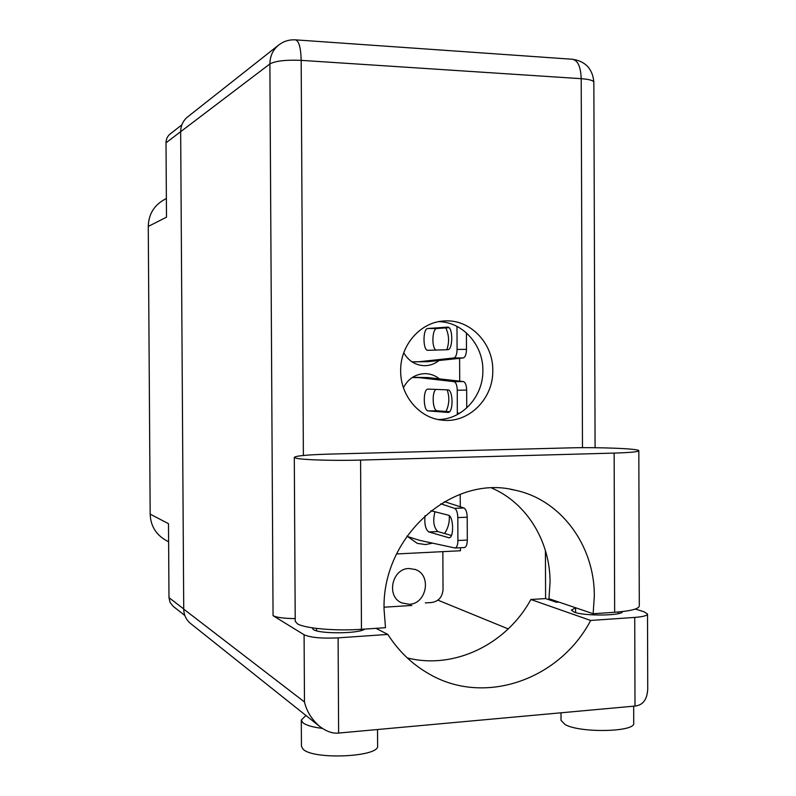 <?xml version="1.0" encoding="UTF-8"?>
<svg xmlns="http://www.w3.org/2000/svg" width="796" height="796" viewBox="0 0 796 796"><rect width="100%" height="100%" fill="white"/><g stroke="black" fill="none" stroke-linecap="round" stroke-linejoin="round"><path stroke-width="1.19" d="M409.154 604.283L401.741 602.9C385.951 596.602 391.901 568.493 408.985 568.503L415.403 569.518C431.939 575.001 426.736 604.074 409.154 604.283M403.751 352.827C408.537 360.936 415.373 365.225 424.258 365.672L424.746 365.682C430.049 365.593 434.815 363.871 439.054 360.498M439.412 378.856C435.342 375.593 430.745 373.861 425.641 373.652L424.785 373.642C415.303 374.09 408.189 378.777 403.433 387.682M406.965 536.106L417.333 543.399L425.571 544.563L432.467 543.141M165.24 539.887L164.115 539.23C155.23 533.39 150.583 525.022 150.175 514.126L168.493 523.688L168.981 597.637L183.727 608.97M304.092 634.76C310.46 637.596 321.793 638.631 338.111 637.855L338.618 733.066C332.589 733.713 326.151 731.415 319.305 726.151C311.544 719.186 306.599 711.117 304.47 701.972L304.092 634.76L273.058 615.676L269.884 63.939L166.016 142.802L166.493 217.169L148.265 226.422L150.175 514.126M148.265 226.422C148.613 214.641 153.727 205.846 163.608 200.035L166.374 198.453M173.299 606.423L170.046 602.393L168.981 597.637M166.016 142.802C166.075 139.031 167.538 136.026 170.404 133.778L181.856 124.863M444.586 533.499C448.148 528.106 449.71 522.176 449.282 515.708M446.039 411.433C449.332 404.388 449.7 397.184 447.163 389.831M446.785 349.733C449.441 342.32 449.113 335.046 445.82 327.902M460.446 547.757L460.456 550.762L396.537 553.956M459.61 358.319L459.72 381.145M460.207 494.276L460.267 506.783M425.293 602.9L431.711 602.502C438.606 601.338 442.377 597.03 443.024 589.587L442.855 551.638M407.244 536.454L419.8 540.394L455.123 548.016C456.864 547.548 457.8 545.041 457.919 540.504L457.819 517.599C457.61 512.544 456.536 509.46 454.586 508.355L440.845 503.798M425.014 515.708C424.278 524.037 425.532 529.449 428.785 531.937L449.004 537.778C454.247 538.066 453.561 515.898 448.307 515.171L430.925 510.743M464.108 547.529L464.466 547.558C466.237 547.091 467.182 544.583 467.312 540.056L467.212 517.201C466.993 512.166 465.899 509.082 463.929 507.977L444.457 501.639M434.994 511.778C432.686 520.654 433.611 527.241 437.77 531.539L451.422 535.469M638.82 450.735L639.297 605.945C638.84 608.94 630.631 611.059 614.651 612.283L593.149 613.726L594.313 596.224C594.731 545.598 560.822 499.381 514.564 490.077C452.436 474.197 381.811 536.375 384.06 609.457L385.503 627.696L361.454 629.308L360.588 460.078C334.549 460.834 303.326 459.929 296.371 458.277L294.301 457.382C295.744 455.849 307.296 454.765 328.947 454.118L568.841 447.899C598.055 447.053 639.496 448.645 638.82 450.735C638.362 451.82 630.133 452.606 614.144 453.093L360.588 460.078M593.149 613.726L548.951 598.701L550.056 582.274C550.195 541.459 526.852 503.092 491.769 488.048M294.301 457.382L295.216 621.218L297.296 623.716C304.261 628.372 335.444 631.188 361.454 629.308M633.676 706.171L633.735 723.047C636.094 732.051 580.015 733.285 565.041 724.509L561.031 720.37L561.001 712.798M377.513 729.524L377.603 745.733C380.309 756.936 313.196 760.15 303.067 749.165L301.445 746.29L301.296 720.082L305.923 715.475M322.34 728.4C312.669 727.186 306.191 725.305 302.928 722.768L301.296 720.082M622.482 611.577C622.691 615.796 584.652 616.273 574.244 612.174L571.339 610.134L575.568 607.846M364.747 629.089C359.304 633.755 319.574 634.113 313.296 629.537L312.141 627.815M492.774 370.349C493.241 343.076 469.919 318.937 444.347 320.967C420.686 321.773 400.08 345.086 400.667 370.966C400.398 395.642 419.273 417.95 441.75 420.099C468.297 423.83 493.56 398.836 492.774 370.349M438.705 321.664C462.625 321.882 483.222 344.867 482.864 370.309C483.461 396.129 462.436 419.582 438.168 419.532M338.618 733.066L634.999 706.052L634.73 617.417L590.662 620.452L530.882 599.497C506.624 644.143 454.446 669.834 407.303 657.944M634.73 617.417C642.999 616.781 647.267 615.646 647.516 614.014L644.004 611.776L635.327 609.039M558.901 602.084L556.344 602.244L545.598 598.572L530.882 599.497M190.811 623.696L190.274 623.268C186.065 619.616 183.876 614.91 183.727 609.129L304.47 701.972M278.262 45.372L187.876 116.713C183.179 120.455 180.772 125.45 180.662 131.698L183.727 609.129M556.344 601.209L556.344 602.244M545.419 550.543L545.598 598.572M411.86 605.467L384.07 607.199M437.9 600.144L508.226 628.91M376.001 628.333L387.841 634.432L338.111 637.855M295.207 618.611C283.993 618.472 276.61 617.497 273.058 615.676M387.841 634.432C398.488 651.009 411.95 664.003 428.218 673.426C483.839 706.639 559.598 679.864 590.662 620.452M647.516 614.014L647.735 689.038C647.178 699.545 642.929 705.216 634.999 706.052M457.322 414.577L457.262 390.219C457.053 385.194 455.969 382.339 454.028 381.652L419.034 377.632L412.248 377.513M447.75 389.861L428.019 389.105C422.895 388.756 423.104 411.025 428.228 410.915L448.048 412.437C453.561 412.835 453.252 389.473 447.75 389.861M466.735 407.96L466.655 390.11C466.446 385.105 465.352 382.249 463.381 381.563L427.91 377.563L412.587 377.294M435.959 389.403C431.561 392.11 432.656 410.955 437.223 410.766L449.521 411.701M419.034 377.632L427.91 377.563M411.94 361.812L418.965 361.732L453.919 357.961C455.859 357.285 456.914 354.429 457.083 349.414L456.984 326.38M447.471 327.116L427.84 328.489C422.666 328.36 422.756 350.936 427.93 350.32L447.571 349.703C453.143 350.121 453.133 326.43 447.561 327.106L447.72 327.116M412.02 361.862L427.84 361.692L463.282 357.931C465.242 357.255 466.317 354.409 466.486 349.394L466.416 332.857M448.964 327.683L436.845 328.519C432.129 328.32 431.402 348.021 436.039 350.071M418.965 361.732L427.84 361.692M457.919 540.504L467.312 540.056M457.819 517.599L467.212 517.201M454.586 508.355L463.929 507.977M448.417 537.708L449.541 537.658M428.785 531.937L437.77 531.539M582.483 447.69L581.199 78.685L301.186 60.357L303.375 455.471M572.433 59.262C577.826 60.317 580.752 66.784 581.199 78.685C589.348 79.302 593.567 80.505 593.856 82.287C592.702 68.934 585.558 61.252 572.433 59.262L295.585 39.86M278.988 44.795C273.058 49.511 270.023 55.899 269.884 63.939C275.466 60.914 285.903 59.72 301.186 60.357C300.848 47.651 298.928 40.815 295.425 39.85C289.356 39.521 283.883 41.173 278.988 44.795M614.651 612.283L614.144 453.093M457.362 413.164L459.869 413.124M457.262 390.219L466.655 390.11M454.028 381.652L463.381 381.563M428.228 410.915L437.223 410.766M457.083 349.414L466.486 349.394M453.919 357.961L463.282 357.931M427.84 328.489L436.845 328.519M424.736 373.642L425.641 373.652M415.403 569.518L414.905 569.339M168.613 541.847L164.115 539.23M172.971 606.164L184.851 615.507M455.123 548.016L464.466 547.558M510.385 489.291L514.564 490.077M442.297 321.136L444.347 320.967M361.245 629.328L361.255 630.532M618.223 612.005L618.233 613.656M575.568 607.746L575.588 612.582M316.569 628.422L316.579 630.8M319.305 726.151L190.274 623.268M595.09 447.72L593.856 82.287"/></g></svg>
